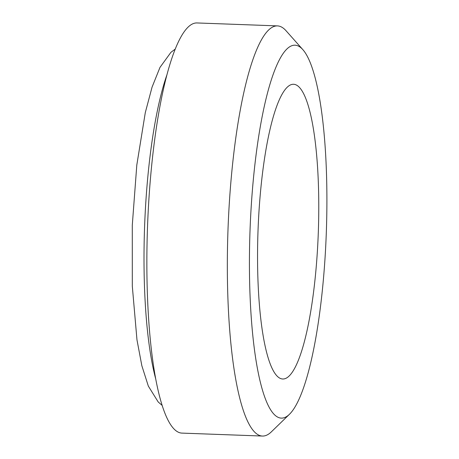 <?xml version="1.0" encoding="UTF-8"?>
<svg xmlns="http://www.w3.org/2000/svg" width="459" height="459" viewBox="0 0 459 459"><rect width="100%" height="100%" fill="white"/><g stroke="black" fill="none" stroke-linecap="round" stroke-linejoin="round"><path stroke-width="0.69" d="M325.574 248.956A186.589 38.154 92.1 0 0 302.802 49.583A186.589 38.154 92.1 0 0 250.035 230.246A186.589 38.154 92.1 0 0 289.457 414.282A186.589 38.154 92.1 0 0 325.574 248.956M317.726 245.324A147.465 30.156 -87.9 0 1 282.773 379.002A147.465 30.156 -87.9 0 1 258.027 230.538A147.465 30.156 -87.9 0 1 293.553 84.272A147.465 30.156 -87.9 0 1 317.726 245.324M289.457 414.282L271.367 431.844A205.213 41.964 -87.9 0 1 262.439 436.05L181.959 433.107A205.213 41.964 -87.9 0 1 147.528 226.494A205.213 41.964 -87.9 0 1 196.968 22.95L277.448 25.893A205.213 41.964 -87.9 0 1 286.043 30.742L302.802 49.583M262.439 436.05A205.213 41.964 -87.9 0 1 258.882 435.172A205.213 41.964 -87.9 0 1 228.364 220.67A205.213 41.964 -87.9 0 1 277.448 25.893M166.904 74.897A182.389 37.299 92.1 0 0 155.767 379.1M175.212 49.113L170.932 52.32L159.984 67.393L152.044 87.187L145.302 112.587L136.805 165.039L132.29 225.162L132.307 286.187L136.966 339.792L141.837 365.703L148.326 386.082L158.2 401.975L162.176 405.423"/></g></svg>

